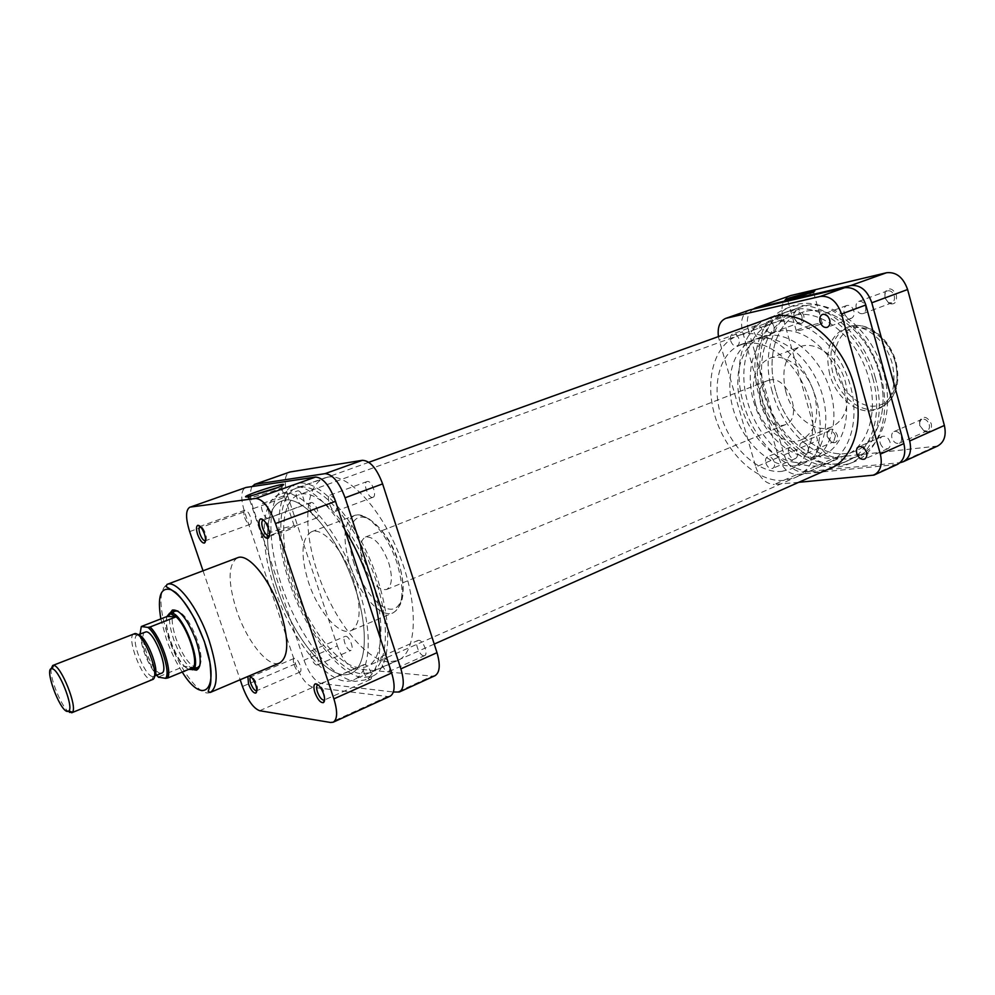 <?xml version="1.0" encoding="UTF-8"?>
<svg xmlns="http://www.w3.org/2000/svg" width="995" height="995" viewBox="0 0 995 995"><rect width="100%" height="100%" fill="white"/><g stroke="black" fill="none" stroke-linecap="round" stroke-linejoin="round"><path stroke-width="0.75" stroke-dasharray="4.97 3.73" d="M884.816 297.779L889.07 303.525C894.642 305.03 897.08 302.269 896.383 295.241C892.776 288.065 888.983 287.033 885.003 292.132L884.816 297.779M894.231 295.863C894.953 299.346 894.107 301.684 891.731 302.89L888.348 302.555L884.903 297.915L885.053 293.351L887.428 290.876C890.513 290.266 892.789 291.921 894.231 295.863M793.774 317.791L798.027 323.375C802.716 324.407 804.644 321.82 803.811 315.577C800.776 309.159 797.517 307.977 794.035 312.007L793.774 317.791M801.846 316.161C802.555 319.42 801.858 321.584 799.781 322.654L797.182 322.455L793.749 317.94L793.948 313.263L795.826 311.435C798.5 310.938 800.502 312.517 801.846 316.161M919.616 425.362L924.678 431.631C929.877 432.763 932.091 430.201 931.345 423.945C927.415 416.457 923.509 415.35 919.616 420.611L919.616 425.362M929.218 424.517C929.877 427.576 929.181 429.666 927.129 430.823L923.845 430.723L919.741 425.661L919.741 421.83L921.843 419.355C925.126 418.584 927.576 420.313 929.218 424.517M827.181 436.581L832.081 442.576C836.447 443.372 838.213 440.959 837.392 435.337C834.096 428.671 830.725 427.415 827.268 431.569L827.181 436.581M835.427 435.872L833.673 441.755L831.148 441.718L827.193 436.88L827.268 432.825L828.959 430.984C831.783 430.375 833.947 432.004 835.427 435.872M794.93 297.692L788.065 300.689L810.129 294.47L813.885 292.654L806.161 294.358M818.624 324.905C822.044 323.611 823.213 322.927 822.106 322.853C816.994 323.512 809.582 325.502 799.88 328.835C796.386 330.141 795.204 330.837 796.311 330.912C801.435 330.265 808.873 328.263 818.624 324.905M901.333 436.892C902.005 439.989 901.333 442.103 899.306 443.248C896.035 444.006 893.572 442.253 891.918 437.974C891.234 434.877 891.906 432.763 893.958 431.619C897.216 430.86 899.667 432.626 901.333 436.892M808.201 447.551C808.885 450.486 808.313 452.464 806.51 453.471C803.699 454.068 801.547 452.414 800.042 448.496C799.358 445.549 799.93 443.571 801.746 442.564C804.545 441.967 806.696 443.633 808.201 447.551M773.874 326.348C774.607 329.644 773.936 331.832 771.871 332.89C769.222 333.375 767.207 331.77 765.851 328.076C765.105 324.78 765.789 322.591 767.866 321.522C770.503 321.049 772.506 322.654 773.874 326.348M865.526 306.522C866.259 310.042 865.439 312.405 863.075 313.599C860.003 314.221 857.727 312.529 856.247 308.525C855.513 304.992 856.334 302.629 858.71 301.423C861.769 300.826 864.046 302.517 865.526 306.522M765.404 395.214C755.217 361.135 765.677 325.191 790.316 316.708C817.442 305.328 857.789 335.725 868.784 378.535C878.573 412.614 867.715 446.345 845.874 455.237C816.957 468.856 776.51 437.141 765.404 395.214M775.814 391.11C765.702 357.18 776.311 321.335 801.037 312.828C828.275 301.41 868.623 331.571 879.518 374.17C889.219 408.074 878.224 441.693 856.309 450.635C827.28 464.304 786.821 432.837 775.814 391.11C765.702 357.18 776.311 321.335 801.037 312.828C828.275 301.41 868.623 331.571 879.518 374.17C889.219 408.074 878.224 441.693 856.309 450.635C827.28 464.304 786.821 432.837 775.814 391.11M755.528 403.982C750.218 381.296 754.745 366.135 769.098 358.511C784.756 351.745 808.039 369.841 814.594 394.804C819.582 417.241 815.266 432.203 801.647 439.678C785.403 447.178 762.095 428.634 755.528 403.982M785.876 391.918C780.739 369.506 785.441 354.481 799.992 346.82C815.838 339.991 839.146 357.678 845.514 382.291C850.339 404.43 845.862 419.256 832.056 426.793C815.614 434.367 792.281 416.233 785.876 391.918M829.73 374.244C824.656 351.509 829.793 336.148 845.128 328.163C861.794 321.024 885.898 338.698 892.229 363.648C896.968 386.085 892.092 401.221 877.578 409.082C860.277 417.042 836.098 398.908 829.73 374.244M752.717 309.258C747.556 313.624 746.088 320.44 748.339 329.706L782.878 317.231L817.666 440.549L784.097 454.902L748.339 329.706M784.097 454.902C788.04 465.958 794.197 471.667 802.579 472.016L900.052 462.687M937.588 446.046L836.148 457.252C827.703 457.003 821.534 451.431 817.666 440.549M782.878 317.231C780.503 306.485 782.804 299.346 789.769 295.826M192.98 669.548C185.854 664.983 179.398 654.859 173.59 639.188C169.697 627.484 168.59 618.741 170.269 612.945M174.821 611.166L174.871 611.191C170.929 614.823 171.302 623.94 175.991 638.541C183.192 657.173 190.368 666.874 197.507 667.633L197.483 667.682M199.784 665.767C202.084 660.854 201.239 652.31 197.271 640.096C191.177 623.902 184.684 614.189 177.806 610.967M269.421 535.521C270.516 534.153 270.466 531.541 269.284 527.686C267.58 523.109 265.677 520.572 263.563 520.049M324.606 699.833L324.445 692.968C322.542 688.005 320.44 685.281 318.139 684.809M256.785 690.679C257.755 689.759 257.693 687.595 256.623 684.187C254.795 679.448 252.904 676.986 250.964 676.799M205.555 540.671C206.637 539.626 206.599 537.188 205.405 533.37C203.726 528.954 201.985 526.629 200.182 526.392M258.178 493.445C249.086 496.779 246.063 498.358 249.111 498.196L272.332 491.493C280.801 488.396 283.923 486.816 281.734 486.766L278.202 487.388M269.309 536.23L285.49 531.081C294.383 527.636 297.269 525.87 294.172 525.808C288.998 526.442 281.311 528.594 271.137 532.263C262.133 535.745 259.185 537.524 262.294 537.611L268.75 536.367M294.134 664.896C296.037 669.759 298.002 672.135 300.042 672.023C301.236 671.227 301.286 669.05 300.204 665.493C298.289 660.618 296.323 658.242 294.296 658.354C293.102 659.163 293.04 661.339 294.134 664.896M363.598 671.65C365.725 677.06 368.013 679.647 370.463 679.448C371.856 678.528 371.993 676.165 370.861 672.359C368.735 666.948 366.446 664.349 364.008 664.548C362.603 665.481 362.466 667.844 363.598 671.65M310.527 510.559C312.467 515.621 314.582 518.072 316.883 517.885C318.499 516.878 318.686 514.191 317.417 509.826C315.477 504.763 313.363 502.313 311.074 502.487C309.433 503.507 309.258 506.206 310.527 510.559M244.695 517.574C246.449 522.164 248.29 524.415 250.205 524.315C251.561 523.432 251.635 520.982 250.441 516.965C248.675 512.375 246.835 510.124 244.932 510.224C243.564 511.107 243.489 513.557 244.695 517.574M372.018 580.981C355.526 528.519 317.654 485.958 298.388 495C280.528 500.982 278.948 540.994 292.953 582.038C309.047 632.235 346.297 676.376 367.08 666.277C383 660.22 385.96 622.87 372.018 580.981M355.103 587.871C338.412 535.099 300.701 492.077 281.796 501.007C264.247 506.878 263.041 547.001 277.182 588.281C293.463 638.74 330.527 683.329 350.937 673.391C366.583 667.471 369.195 630.034 355.103 587.871C369.195 630.034 366.583 667.471 350.937 673.391C330.527 683.329 293.463 638.74 277.182 588.281C263.041 547.001 264.247 506.878 281.796 501.007C300.701 492.077 338.412 535.099 355.103 587.871M353.946 581.217C344.469 551.205 322.691 526.479 311.423 531.815C301.336 538.307 300.316 554.974 308.363 581.826C317.716 611.092 339.283 636.34 351.061 630.656C360.762 624.487 361.72 608.007 353.946 581.217M363.163 563.817C370.103 581.801 377.889 590.383 386.533 589.537C392.105 586.067 392.851 577.199 388.771 562.921C381.769 544.837 373.996 536.193 365.476 537.026C359.78 540.583 359.008 549.514 363.163 563.817M237.482 557.785C228.004 564.227 227.681 581.665 236.511 610.122C246.685 641.116 268.488 668.453 279.67 662.968M390.239 696.152L387.528 696.525L312.952 687.284C306.423 685.169 300.614 677.346 295.527 663.802L244.534 511.778C240.566 498.607 240.877 490.547 245.429 487.6M247.879 676.476L249.397 675.829M203.03 570.807L240.168 679.747M69.463 712.383C62.424 708.925 49.762 678.851 51.118 668.864M138.143 634.947L136.763 635.332C130.171 638.939 144.611 676.339 152.645 676.5L154.474 675.904M134.026 633.678L133.517 633.964C126.253 638.006 142.273 679.498 151.178 679.734L152.446 679.597M145.183 631.949C137.484 633.877 152.098 673.093 160.556 673.267L161.7 673.13M167.222 616.166C162.67 627.024 177.956 664.946 188.664 669.386L184.324 666.302L158.839 676.774C148.752 667.085 137.845 636.589 141.128 627.149M167.098 616.465C162.894 625.171 173.777 656.576 184.324 666.302L193.54 667.371M802.244 462.451L811.36 460.063C831.882 451.519 840.34 417.664 828.549 385.413C816.994 353.088 788.189 330.875 766.262 335.85L762.033 337.069C740.28 345.041 731.885 378.063 742.096 409.206C752.071 440.412 778.923 464.876 802.244 462.451M814.669 457.041L823.823 454.64C844.444 446.046 853.051 412.303 841.347 380.252C829.88 348.138 801.062 326.124 779.048 331.148L774.794 332.38C752.941 340.389 744.372 373.299 754.508 404.269C764.396 435.3 791.261 459.553 814.669 457.041M776.473 322.057L772.008 323.35C746.909 332.454 737.133 370.028 748.601 405.338C759.782 440.723 790.328 468.583 817.181 465.934L828.051 463.085C851.546 453.222 861.371 414.567 847.852 377.839C834.606 341.036 801.522 316.111 776.473 322.057M742.432 334.395L738.016 335.663C713.253 344.656 703.987 382.577 715.703 418.397C727.134 454.292 757.643 482.811 784.222 480.423L794.968 477.675C818.151 467.948 827.529 428.92 813.748 391.595C800.229 354.17 767.17 328.611 742.432 334.395M781.635 471.406L790.689 469.08C811.037 460.61 819.246 426.544 807.318 393.97C795.614 361.309 766.822 338.76 745.068 343.636L740.865 344.842C719.31 352.74 711.189 385.948 721.537 417.378C731.648 448.869 758.476 473.682 781.635 471.406M794.308 465.896L803.413 463.533C823.86 455.013 832.23 421.084 820.377 388.709C808.773 356.26 779.968 333.91 758.115 338.847L753.887 340.054C732.208 348.001 723.912 381.097 734.186 412.353C744.21 443.671 771.063 468.259 794.308 465.896M769.844 380.003L767.767 380.575C749.757 386.408 764.073 429.019 782.766 425.375L785.453 424.654C803.438 418.708 788.351 375.451 769.844 380.003M350.439 650.469C346.683 650.543 341.758 637.397 345.153 636.365L345.75 636.278C349.481 636.103 354.469 649.349 351.061 650.369L350.439 650.469M316.758 664.996C313.126 665.008 308.114 651.688 311.385 650.718L311.97 650.63C315.577 650.531 320.651 663.951 317.368 664.909L316.758 664.996M302.567 505.41C298.798 506.219 293.761 491.853 297.493 490.908L297.754 490.846C301.497 489.938 306.597 504.403 302.866 505.336L302.567 505.41M267.779 518.184C264.148 518.93 259.011 504.378 262.605 503.482L262.867 503.433C266.486 502.574 271.672 517.226 268.078 518.109L267.779 518.184M372.553 497.4C368.063 498.321 362.64 482.737 367.043 481.555L367.391 481.468C371.856 480.436 377.354 496.132 372.951 497.301L372.553 497.4M337.429 507.089L335.551 511.243C331.211 512.102 325.663 496.294 329.917 495.187L334.457 498.284M423.783 655.78C419.368 655.842 414.032 641.725 417.987 640.432L418.783 640.307C423.173 640.133 428.596 654.362 424.616 655.643L423.783 655.78M390.139 668.329L388.871 671.613L388.062 671.737C383.772 671.712 378.336 657.396 382.167 656.178L387.428 660.033M344.917 529.999C324.78 499.266 306.671 484.553 290.565 485.871L287.269 486.667C266.772 494.055 265.839 540.994 282.717 588.592C299.358 636.24 331.497 678.627 355.178 681.364L364.804 679.971C375.277 674.921 380.388 660.804 380.115 637.658M298.761 483.259L295.453 484.067C274.844 491.48 273.7 538.22 290.453 585.558C306.982 632.944 339.096 675.02 362.852 677.62L372.516 676.202C391.707 668.329 393.373 619.835 373.834 568.879C354.519 517.873 319.656 479.515 298.761 483.259M328.002 477.103L324.544 477.961C304.259 485.386 302.53 530.074 318.437 575.147C334.121 620.271 365.19 659.959 388.448 661.973L397.764 660.518C416.781 652.807 419.082 606.527 400.624 558.158C382.403 509.738 348.673 473.396 328.002 477.103M300.055 487.152L296.684 487.985C276.971 495.199 275.901 540.111 292.045 585.62C307.977 631.166 338.86 671.488 361.608 673.864L370.7 672.52C389.194 665.058 390.848 618.554 372.142 569.637C353.66 520.671 320.191 483.669 300.055 487.152M251.996 486.555C249.733 491.331 250.168 498.682 253.29 508.607L303.997 660.182C309.072 673.677 314.893 681.463 321.472 683.54L393.411 692.01M253.29 508.607L287.779 496.144L337.355 645.917L303.997 660.182M287.779 496.144C283.961 483.172 284.458 475.175 289.284 472.152M435.014 675.692L432.191 676.127L396.582 692.383M321.472 683.54L354.966 668.814L432.191 676.127M354.966 668.814C348.213 666.874 342.342 659.237 337.355 645.917M765.839 463.061C767.443 467.227 769.695 469.006 772.593 468.409C774.446 467.364 775.005 465.287 774.284 462.165C772.68 458.011 770.428 456.22 767.543 456.804C765.665 457.862 765.105 459.939 765.839 463.061M788.637 453.31C790.229 457.426 792.48 459.18 795.403 458.558C797.281 457.513 797.853 455.436 797.144 452.364C795.552 448.247 793.313 446.481 790.403 447.091C788.5 448.148 787.916 450.225 788.637 453.31M880.202 443.086C881.943 447.576 884.505 449.429 887.913 448.646C890.027 447.451 890.724 445.238 890.003 441.991C888.261 437.501 885.699 435.648 882.304 436.419C880.177 437.613 879.468 439.84 880.202 443.086M844.195 312.952C845.75 317.156 848.126 318.947 851.322 318.313C853.785 317.057 854.63 314.582 853.847 310.888C852.292 306.684 849.929 304.893 846.733 305.515C844.257 306.771 843.412 309.246 844.195 312.952M730.716 340.825C732.171 344.755 734.26 346.471 736.996 345.974C739.123 344.879 739.782 342.578 738.999 339.071C737.544 335.153 735.454 333.437 732.718 333.91C730.591 335.017 729.92 337.33 730.716 340.825M754.148 332.305C755.578 336.186 757.68 337.877 760.441 337.367C762.58 336.273 763.264 333.984 762.493 330.514C761.063 326.634 758.974 324.942 756.225 325.44C754.061 326.547 753.364 328.835 754.148 332.305M880.699 375.413C891.806 414.219 878.946 452.389 853.897 461.904C821.186 476.344 776.51 440.797 764.172 394.318C752.892 356.558 764.197 316.472 791.51 306.348C821.982 292.667 868.249 326.696 880.699 375.413M875.252 377.59C886.371 416.37 873.622 454.479 848.698 463.944C816.149 478.334 771.61 442.75 759.247 396.296C747.966 358.561 759.16 318.537 786.336 308.462C816.659 294.843 862.777 328.91 875.252 377.59M826.546 469.963C795.677 480.883 755.106 446.68 743.352 403.074C732.805 367.802 742.059 330.514 766.175 319.42M872.752 377.988C883.274 414.716 871.57 450.971 848.138 460.585C816.907 475.361 773.314 441.096 761.337 395.96C750.342 359.245 761.585 320.39 788.264 311.273C817.43 299.097 860.899 331.82 872.752 377.988M897.378 464.429L796.983 474.478C788.612 474.105 782.443 468.384 778.488 457.302L742.581 331.795C740.118 320.85 742.307 313.636 749.148 310.142M798.699 482.314L774.272 484.453L796.983 474.478M718.427 336.584L719.236 340.228L742.581 331.795M778.488 457.302L755.79 467.003L719.236 340.228M755.79 467.003C759.794 478.209 765.963 484.018 774.272 484.453M772.232 391.694C761.349 355.227 772.729 316.584 799.445 307.455C828.673 295.266 872.043 327.653 883.747 373.473C894.157 409.928 882.341 445.984 858.872 455.61C827.579 470.411 784.072 436.519 772.232 391.694M274.545 588.294C259.347 543.954 260.591 500.709 279.545 494.391C299.818 484.826 340.389 531.019 358.349 587.846C373.498 633.206 370.625 673.366 353.872 679.734C331.857 690.455 292.032 642.447 274.545 588.294M836.509 371.981C830.713 351.645 838.723 330.987 854.357 327.902C869.904 324.507 889.418 340.489 895.152 361.981C901.134 383.436 891.731 404.045 875.923 406.01C860.202 408.286 842.081 392.341 836.509 371.981M895.351 362.379C889.032 337.479 864.929 319.843 848.25 326.982C832.89 334.967 827.74 350.315 832.803 373.025C839.158 397.664 863.337 415.748 880.65 407.776C895.177 399.915 900.077 384.791 895.351 362.379M933.957 447.041L899.53 462.75M802.579 472.016L836.148 457.252M160.842 618.902L166.215 638.628C170.593 651.091 175.928 662.235 182.222 672.048M210.318 692.42C200.182 697.458 178.926 668.951 168.254 637.26C158.926 608.181 158.516 590.57 167.011 584.413M354.22 564.115C346.322 540.248 349.046 518.159 360.737 517.151C372.317 515.771 390.376 537.151 398.497 562.585C406.793 588.02 402.764 609.761 390.674 609.214C378.709 609.039 361.956 587.995 354.22 564.115M397.204 563.717C388.025 534.166 365.998 510.099 354.195 515.621C343.598 522.263 342.193 538.817 349.954 565.284C359.033 594.127 380.849 618.716 393.174 612.808C403.336 606.465 404.679 590.11 397.204 563.717M189.659 531.604L244.534 511.778M295.527 663.802L242.469 686.488M259.67 710.716L312.952 687.284M387.528 696.525L330.651 722.494M140.059 633.964C141.775 649.237 147.297 662.993 156.601 675.219M893.771 465.374L870.438 476.033M845.128 328.163L848.25 326.982C866.496 319.83 889.642 337.666 895.973 361.906C900.935 383.846 895.823 399.144 880.65 407.776L877.578 409.082M888.348 302.555L889.07 303.525M797.182 322.455L798.027 323.375M923.845 430.723L924.678 431.631M831.148 441.718L832.081 442.576M813.885 292.654L814.644 291.261M822.106 322.853L813.686 292.654M899.306 443.248L927.129 430.823M806.51 453.471L833.673 441.755M771.871 332.89L799.781 322.654M863.075 313.599L891.731 302.89M790.316 316.708L298.388 495M769.098 358.511L799.992 346.82M801.647 439.678L832.056 426.793M845.874 455.237L367.08 666.277M858.71 301.423L887.428 290.876M767.866 321.522L795.826 311.435M801.746 442.564L828.959 430.984M893.958 431.619L921.843 419.355M796.311 330.912L787.816 300.714M788.065 300.689L786.324 299.719M827.268 432.825L827.268 431.569M919.741 421.83L919.616 420.611M793.948 313.263L794.035 312.007M885.053 293.351L885.003 292.132M249.708 498.109L247.419 496.878M262.294 537.611L249.111 498.196M311.423 531.815L354.195 515.621C356.023 514.44 360.488 515.186 367.59 517.873C382.888 528.78 393.249 543.693 398.647 562.585C406.321 587.46 402.502 601.378 399.604 605.669C395.786 611.278 397.888 609.313 393.174 612.808L351.061 630.656M300.042 672.023L256.785 690.692M370.463 679.448L324.606 699.933M316.883 517.885L269.409 535.646M250.205 524.315L205.555 540.695M386.533 589.537L785.453 424.654M365.476 537.026L767.767 380.575M244.932 510.224L200.157 526.38M311.074 502.487L263.464 519.975M364.008 664.548L318.064 684.747M294.296 658.354L250.951 676.787M294.172 525.808L281.249 486.816M281.734 486.766L282.294 485.597M136.763 635.332L133.517 633.964M137.882 634.822L137.21 635.084M823.823 454.64L811.36 460.063M772.008 323.35L738.016 335.663M803.413 463.533L790.689 469.08M753.887 340.054L740.865 344.842M828.051 463.085L794.968 477.675M774.794 332.38L762.033 337.069M154.449 676.102L153.777 676.376M153.28 676.513L151.874 679.747M311.385 650.718L345.153 636.365M262.605 503.482L297.493 490.908M329.917 495.187L367.043 481.555M382.167 656.178L417.987 640.432M295.453 484.067L287.269 486.667M296.684 487.985L324.544 477.961M370.7 672.52L397.764 660.518M372.516 676.202L364.804 679.971M388.871 671.613L424.616 655.643M335.937 511.156L372.951 497.301M268.078 518.109L302.866 505.336M317.368 664.909L351.061 650.369M795.403 458.558L772.593 468.409M887.913 448.646L864.493 459.118M851.322 318.313L827.206 327.343M760.441 337.367L736.996 345.974M848.698 463.944L853.897 461.904M848.138 460.585L830.079 468.608M788.264 311.273L769.657 317.965M786.336 308.462L791.51 306.348M756.225 325.44L732.718 333.91M846.733 305.515L822.542 314.395M882.304 436.419L858.834 446.73M790.403 447.091L767.543 456.804M799.445 307.455L773.277 316.87M368.834 462.289L279.545 494.391M858.872 455.61L833.449 466.904M434.23 644.076L353.872 679.734"/><path stroke-width="1.49" d="M790.08 297.704L814.893 290.814L810.751 292.816L786.324 299.719C784.682 299.856 785.938 299.184 790.08 297.704M806.161 294.358L794.93 297.692M900.052 462.687L903.137 461.792C909.716 458.048 911.905 451.121 909.679 440.996L871.807 302.778C867.366 290.366 860.339 284.62 850.713 285.553L886.545 272.742L790.726 295.552L755.889 307.828L850.713 285.553M755.889 307.828L752.717 309.258M886.545 272.742C896.234 271.734 903.261 277.331 907.602 289.533L944.379 425.45C946.519 435.424 944.255 442.29 937.588 446.046L903.137 461.792M754.956 308.102L790.726 295.552M170.269 612.945L172.359 610.084C179.759 609.127 187.707 619.4 196.177 640.879C201.45 657.77 201.537 667.533 196.45 670.17L192.98 669.548M197.507 667.633L199.784 665.767M268.314 528.27C269.943 533.743 269.819 537.101 267.941 538.332C265.23 538.506 262.643 535.397 260.18 528.992C258.526 523.469 258.663 520.111 260.578 518.892C263.277 518.756 265.864 521.89 268.314 528.27M263.563 520.049L263.053 520.124C261.486 521.119 261.386 523.83 262.705 528.27C264.695 533.419 266.772 535.932 268.973 535.808L269.421 535.521M323.574 693.826C325.029 698.602 324.942 701.55 323.338 702.657C320.44 702.856 317.641 699.535 314.942 692.707C313.475 687.893 313.574 684.933 315.216 683.839C318.101 683.689 320.887 687.01 323.574 693.826M318.139 684.809L317.679 684.908C316.36 685.816 316.286 688.192 317.467 692.06C319.631 697.557 321.882 700.244 324.221 700.094L324.606 699.833M249.397 675.829C251.723 676.861 253.825 679.896 255.727 684.958C257.12 689.423 257.12 692.134 255.752 693.105C253.352 693.192 250.939 690.169 248.526 684.025L247.879 676.476M250.964 676.799L250.815 676.836C249.683 677.632 249.683 679.821 250.802 683.428C252.742 688.378 254.695 690.816 256.635 690.754L256.785 690.679M204.41 533.905C205.953 538.954 205.953 542.001 204.385 543.071C202.122 543.158 199.883 540.297 197.644 534.502C196.09 529.439 196.102 526.38 197.707 525.323C199.958 525.273 202.196 528.134 204.41 533.905M200.182 526.392L199.995 526.442C198.701 527.3 198.677 529.775 199.933 533.855C201.724 538.519 203.54 540.82 205.368 540.77L205.555 540.671M272.493 489.54L247.419 496.878C243.054 497.351 246.2 495.634 256.834 491.741C268.936 487.562 277.63 485.1 282.891 484.329C285.329 484.378 281.871 486.107 272.493 489.54M280.54 611.266C270.192 579.376 248.153 552.598 237.482 557.785L167.011 584.413C176.65 579.575 198.154 607.535 209.037 640.208C218.116 669.299 218.539 686.699 210.318 692.42L279.67 662.968C288.811 656.911 289.097 639.686 280.54 611.266M177.806 610.967L174.871 611.191M190.393 507.064L246.101 487.438L190.393 507.064L255.802 498.433L315.527 477.065L246.101 487.438M315.527 477.065C322.977 477.575 329.644 485.672 335.539 501.318L275.515 523.544L333.897 698.863L391.669 672.993L335.539 501.318M391.669 672.993C395.313 685.406 394.841 693.129 390.239 696.152L333.213 722.208C337.504 719.31 337.728 711.524 333.897 698.863M189.771 507.214C185.555 510.062 185.518 518.196 189.659 531.604L203.03 570.807M240.168 679.747L242.469 686.488C247.693 700.293 253.426 708.365 259.67 710.716L330.651 722.494L333.213 722.208M275.515 523.544C269.446 507.525 262.879 499.154 255.802 498.433M200.157 526.38L197.707 525.323M263.464 519.975L260.578 518.892M250.951 676.787L248.924 676.028M278.202 487.388L258.178 493.445M52.014 668.752L52.001 668.752C43.631 666.687 59.377 710.554 67.299 711.475L68.929 710.928C73.817 706.5 58.63 668.603 52.014 668.752L53.593 665.406C60.969 665.182 77.871 707.358 72.374 712.246L69.463 712.383M51.118 668.864L52.71 665.493L53.581 665.406M71.677 712.793L152.446 679.597C160.966 677.657 144.088 632.895 135.046 633.529L52.71 665.493M154.449 676.102L161.7 673.13C169.486 671.326 154.399 631.228 146.128 631.825L137.882 634.822M170.58 613.766L167.098 616.465L176.103 616.813L170.58 613.766M193.54 667.371C198.291 659.362 186.873 626.178 176.103 616.813L150.046 626.999C160.63 636.576 172.234 670.058 167.769 678.005L193.54 667.371L192.01 669.237L188.689 669.374L192.806 669.573C203.104 665.207 182.458 611.726 170.941 612.982L169.635 613.194L167.222 616.166M167.769 678.005L165.58 678.329C171.414 672.197 158.628 635.32 147.869 627.385L141.34 626.502L167.098 616.465M154.474 675.904C160.531 671.376 145.767 634.35 138.143 634.947M147.869 627.385L150.046 626.999M165.58 678.329L158.329 677.147M334.457 498.284L337.429 507.089M387.428 660.033L390.139 668.329M380.115 637.658C379.481 606.341 365.016 561.814 344.917 529.999M393.411 692.01L399.318 692.01C403.97 688.963 404.492 681.252 400.873 668.864L345.091 497.786C339.22 482.189 332.541 474.142 325.042 473.657L254.994 484.304L251.996 486.555M254.322 484.465L289.968 471.978L254.994 484.304M325.042 473.657L362.404 460.299L289.968 471.978M362.404 460.299C370.115 460.648 376.856 468.521 382.615 483.893L345.091 497.786M400.873 668.864L437.004 652.683L382.615 483.893M437.004 652.683C440.524 664.909 439.852 672.583 435.014 675.692L399.318 692.01M856.782 453.446C858.536 457.986 861.11 459.877 864.493 459.118C866.583 457.924 867.267 455.698 866.521 452.414C864.767 447.874 862.192 445.984 858.834 446.73C856.72 447.924 856.036 450.163 856.782 453.446M820.067 321.882C821.646 326.136 824.022 327.952 827.206 327.343C829.643 326.086 830.452 323.599 829.656 319.855C828.076 315.602 825.713 313.786 822.542 314.395C820.091 315.639 819.258 318.139 820.067 321.882M766.175 319.42L769.657 317.965C798.624 305.838 842.081 339.021 854.145 385.587C864.817 422.639 853.349 459.068 830.079 468.608L826.546 469.963M750.081 309.868L725.591 318.437L750.081 309.868L844.73 287.704C854.332 286.784 861.371 292.542 865.824 304.992L903.883 443.596C906.122 453.745 903.945 460.685 897.378 464.429L874.008 475.1C880.525 471.381 882.64 464.391 880.339 454.13L903.883 443.596M874.008 475.1L798.699 482.314M865.824 304.992L841.534 313.985L880.339 454.13M841.534 313.985C837.006 301.385 829.979 295.527 820.427 296.398L844.73 287.704M726.512 318.176L820.427 296.398M725.591 318.437C719.733 321.174 717.345 327.218 718.427 336.584M907.602 289.533L871.807 302.778M909.679 440.996L944.379 425.45M182.222 672.048C204.075 707.669 221.002 688.54 204.286 641.489C194.162 614.412 183.13 597.187 171.19 589.799C160.605 586.615 157.16 596.316 160.842 618.902M141.203 626.999L140.059 633.964M156.601 675.219L158.752 677.371M197.483 667.682L196.45 670.17M269.409 535.646L267.941 538.332M324.606 699.933L323.338 702.657M256.785 690.692L255.752 693.105M205.555 540.695L204.385 543.071M210.318 692.42L208.154 691.45L209.957 686.028C211.238 683.13 211.201 675.182 209.858 662.16L204.361 641.489L195.008 619.437C186.998 605.619 180.53 596.614 175.63 592.411L166.103 586.627L167.011 584.413M192.346 669.809L197.968 667.483M169.635 613.194L175.307 610.98M318.064 684.747L315.216 683.839M282.294 485.597L282.891 484.329M174.821 611.166L172.359 610.084M169.784 613.828L170.133 613.044M192.01 669.237L192.806 669.573M166.003 678.354C171.028 672.073 158.951 635.743 148.056 627.397M68.929 710.928L72.374 712.246M773.277 316.87L368.834 462.289M833.449 466.904L434.23 644.076"/></g></svg>
